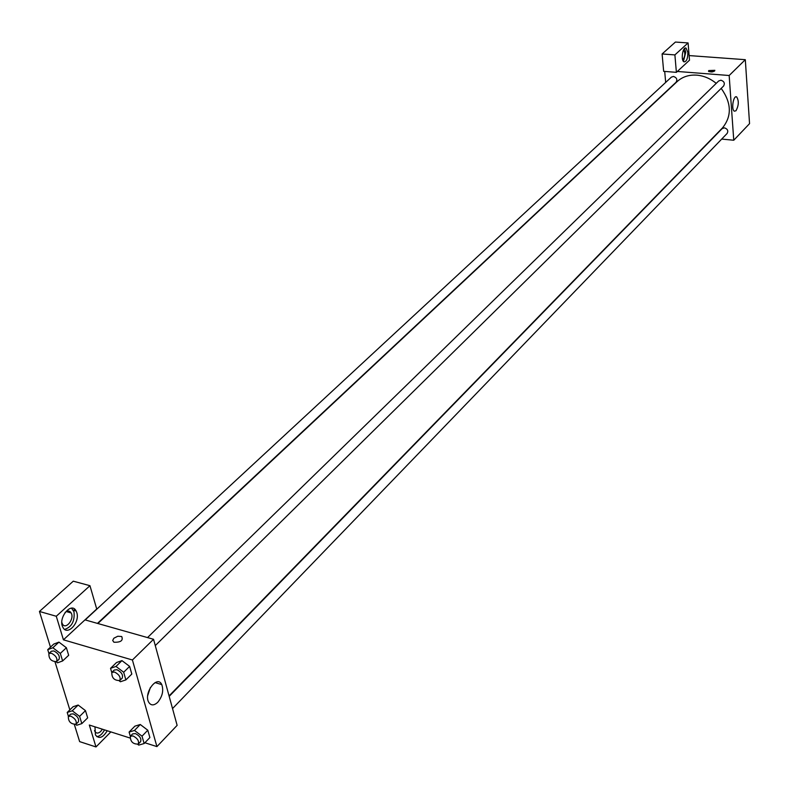<?xml version="1.0" encoding="UTF-8"?>
<svg xmlns="http://www.w3.org/2000/svg" width="789" height="789" viewBox="0 0 789 789"><rect width="100%" height="100%" fill="white"/><g stroke="black" fill="none" stroke-linecap="round" stroke-linejoin="round"><path stroke-width="1.18" d="M689.122 55.575L745.309 59.688L749.55 123.646L733.76 140.235L721.698 139.081M735.989 110.746L734.342 111.19C730.989 109.71 733.445 94.779 736.679 96.919C739.027 100.834 738.8 105.45 735.989 110.746M677.337 71.464L689.497 60.201L688.087 42.931L674.891 54.905L676.39 72.341L677.337 71.464L729.164 75.507L745.309 59.688M729.164 75.507L733.76 140.235M708.729 70.566L714.864 70.31C713.542 72.085 711.431 72.41 708.522 71.286L708.729 70.566M714.607 71.079L708.867 71.612M687.86 52.439C687.821 58.583 686.538 61.729 684.014 61.858C680.562 60.536 682.732 46.156 686.095 48.129L687.86 52.439M683.432 61.374L685.749 52.281L684.566 48.464M683.392 50.2L683.639 50.269C685.306 52.814 685.207 55.782 683.313 59.165L682.574 59.5M688.087 42.931L675.414 42.054L662.109 53.968L663.657 71.345L676.39 72.341M674.891 54.905L662.109 53.968M665.679 82.411L664.703 71.424M97.451 623.399L676.104 82.224C677.593 79.521 676.706 77.588 673.461 76.444L671.39 77.125L85.192 619.927M172.535 708.571L727.142 133.43C728.484 130.787 727.576 128.923 724.401 127.838L722.132 128.617L169.191 696.362M155.275 645.599L723.612 86.001C725.071 83.259 724.174 81.326 720.899 80.212L718.68 80.971L147.533 637.581M716.225 83.368C710.307 78.515 703.818 75.774 696.766 75.142C688.955 74.649 682.406 76.799 677.12 81.592L97.856 623.517M169.073 695.928L722.487 127.897C731.995 116.141 731.561 102.965 721.195 88.378M84.985 619.868L96.722 609.009L89.956 585.694L56.275 616.258L63.436 639.82L84.985 619.868L153.549 639.287L177.13 725.357L156.922 746.601L144.88 742.755M89.956 585.694L73.278 581.177L39.45 611.465L50.466 647.148M55.082 662.099L69.846 709.883M74.422 724.716L79.64 741.621L95.982 746.946L89.325 725.032L129.82 737.952M73.653 610.301L74.777 609.276M102.392 729.194L100.745 731.413C98.25 733.632 96.278 733.612 94.848 731.344L94.532 730.565M96.781 736.64C99.779 736.275 102.353 734.026 104.513 729.874M107.245 730.742C102.876 737.893 98.941 739.273 95.439 734.914L94.976 726.837M65.093 612.442C67.637 610.449 69.659 610.617 71.168 612.945C74.787 619.01 65.507 630.47 62.331 623.793L61.838 622.462M64.688 629.405C71.799 626.92 74.896 621.051 73.988 611.791L71.562 608.171M76.789 612.58C80.231 622.521 67.164 636.496 62.893 627.294C57.597 618.073 71.454 601.188 76.138 610.992L76.789 612.58M56.275 616.258L39.45 611.465M110.855 731.906L95.982 746.946M68.416 716.363L67.203 712.457L72.272 710.79L79.6 716.382L85.468 710.623L87.668 717.852L85.468 710.623L78.16 705.05L73.091 706.727L78.15 705.041M138.272 744.096L140.59 741.699C141.586 738.652 139.85 735.94 135.383 733.563L132.641 733.888L130.313 736.275C130.313 741.63 132.956 744.234 138.272 744.096C139.268 741.049 137.533 738.336 133.055 735.95L130.313 736.275L129.09 732.084L134.87 726.166L140.255 724.499L147.79 730.219L149.88 737.557L147.79 730.219L142.03 736.186L144.14 743.534L138.716 745.112L137.819 744.431M111.742 672.475L110.539 668.332L116.516 662.533L121.96 660.61M110.539 668.332L115.983 666.439L123.676 672.248L129.633 666.399L131.812 674.053L129.633 666.399L121.96 660.62L116.516 662.533M60.319 653.4L66.384 647.749L68.673 655.284L66.384 647.749L58.938 642.118L53.82 644.051L58.938 642.118L52.853 647.749L60.319 653.4L62.627 660.955L57.498 662.819L56.236 661.863M63.436 639.82L132.414 659.989L156.922 746.601M157.741 702.299C153.865 705.81 150.807 705.731 148.588 702.042C143.568 692.693 157.386 674.615 161.784 684.605C163.787 690.553 162.435 696.45 157.741 702.299M132.414 659.989L153.549 639.287M147.74 695.484L150.374 687.515M113.853 638.222L117.778 636.25L121.723 636.516C123.36 640.56 120.766 642.463 113.912 642.226L112.689 640.481L113.853 638.222M113.863 638.232L112.689 640.49L113.912 642.226C120.766 642.463 123.36 640.56 121.723 636.516L117.778 636.25L113.863 638.232M123.676 672.248L125.875 679.911L120.411 681.755L119.257 680.887M119.8 680.532L122.187 678.175C123.321 674.97 121.565 672.139 116.92 669.693L114.227 670.048L111.831 672.386C111.634 677.899 114.287 680.611 119.8 680.532C120.924 677.317 119.169 674.487 114.523 672.031L111.831 672.386M115.983 666.439L121.96 660.62M125.875 679.911L131.812 674.053M129.09 732.084L134.485 730.446L142.03 736.186M134.87 726.166L140.264 724.509L134.485 730.446M144.14 743.534L149.88 737.557M56.581 661.616L59.007 659.348C60.122 656.201 58.396 653.4 53.839 650.945L51.364 651.241L48.918 653.509C48.671 658.815 51.226 661.517 56.581 661.616C57.686 658.47 55.96 655.669 51.393 653.213L48.918 653.509L47.744 649.663L52.853 647.749M47.744 649.663L53.82 644.051M62.627 660.955L68.673 655.284M79.6 716.382L81.819 723.621L76.73 725.249L75.695 724.46M75.971 724.243L78.328 721.925C79.314 718.927 77.618 716.244 73.219 713.858L70.694 714.134L68.327 716.442C68.258 721.6 70.813 724.203 75.971 724.243C76.967 721.245 75.251 718.562 70.852 716.165L68.327 716.442M67.203 712.457L73.091 706.727M72.272 710.79L78.16 705.05M81.819 723.621L87.668 717.852M736.679 96.919L735.802 96.85M686.095 48.129L685.237 48.07M66.315 611.574L71.168 612.945M76.138 610.992L73.338 610.203M161.784 684.605L155.058 682.603"/></g></svg>
